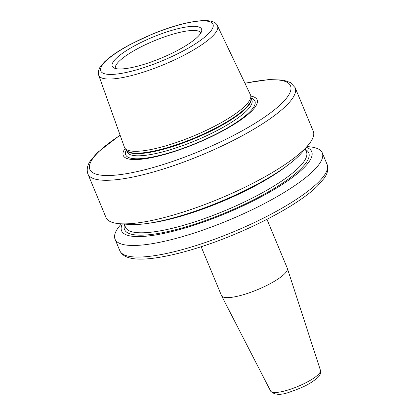 <?xml version="1.0" encoding="UTF-8"?>
<svg xmlns="http://www.w3.org/2000/svg" width="415" height="415" viewBox="0 0 415 415"><rect width="100%" height="100%" fill="white"/><g stroke="black" fill="none" stroke-linecap="round" stroke-linejoin="round"><path stroke-width="0.62" d="M201.166 246.738L221.522 295.636A35.638 8.321 -22.6 0 0 221.584 295.781A35.638 8.321 -22.6 0 0 249.213 292.829A35.638 8.321 -22.6 0 0 284.436 273.993A35.638 8.321 157.4 0 0 287.372 268.396A35.638 8.321 157.4 0 0 287.32 268.246L266.964 219.348M121.367 223.846L120.22 225.2A112.252 26.207 -22.6 0 0 115.022 239.165A112.252 26.207 -22.6 0 0 201.291 230.652A112.252 26.207 -22.6 0 0 313.211 170.985A112.252 26.207 157.4 0 0 322.289 152.886L327.113 164.475A112.252 26.207 -22.6 0 1 318.035 182.574A112.252 26.207 -22.6 0 1 206.115 242.241A112.252 26.207 -22.6 0 1 119.847 250.753C123.452 258.778 136.193 261.04 158.079 257.539C170.093 255.656 183.679 252.304 198.852 247.485C245.104 232.976 297.742 205.814 317.527 185.915L324.001 178.455C327.575 173.688 328.613 169.03 327.113 164.475M306.95 146.599L308.719 146.734A112.252 26.207 157.4 0 1 322.289 152.886M306.327 147.33A102.977 24.039 157.4 0 1 303.401 168.251A102.977 24.039 -22.6 0 1 188.887 226.844A102.977 24.039 -22.6 0 1 122.326 223.918M119.598 223.711L129.039 224.442A102.977 24.039 -22.6 0 0 216.137 203.366A102.977 24.039 -22.6 0 0 298.406 156.253A102.977 24.039 157.4 0 0 301.964 152.461L308.096 145.245A112.252 26.207 157.4 0 1 304.216 149.379A112.252 26.207 -22.6 0 1 214.539 200.736A112.252 26.207 -22.6 0 1 119.598 223.711A112.252 26.207 -22.6 0 1 106.027 217.553L87.887 173.978A112.252 26.207 -22.6 0 0 174.155 165.466A112.252 26.207 -22.6 0 0 286.075 105.799A112.252 26.207 -22.6 0 0 295.153 87.7L313.294 131.28A112.252 26.207 157.4 0 1 308.096 145.245M125.091 148.446A72.495 16.922 -22.6 0 0 167.587 153.633A72.495 16.922 -22.6 0 0 251.257 111.469A72.495 16.922 157.4 0 0 250.821 96.109M98.713 75.255L124.438 147.294A68.257 15.936 -22.6 0 0 125.034 148.363A68.257 15.936 -22.6 0 0 178.979 141.593A68.257 15.936 -22.6 0 0 245.026 106.017A68.257 15.936 157.4 0 0 250.805 96.01A68.257 15.936 157.4 0 0 250.463 94.833L217.476 25.818C215.1 19.64 203.646 18.955 183.108 23.764C173.195 26.27 162.737 29.792 151.729 34.346L130.44 44.348C118.975 50.454 110.349 56.295 104.554 61.871L101.525 65.207C98.78 68.34 97.847 71.686 98.713 75.255A64.325 15.018 -22.6 0 0 147.859 70.664A64.325 15.018 -22.6 0 0 212.345 36.354A64.325 15.018 -22.6 0 0 217.476 25.818M197.654 36.873A48.384 11.293 -22.6 0 0 201.737 30.694A48.384 11.293 -22.6 0 0 167.437 31.716A48.384 11.293 -22.6 0 0 116.143 58.458A48.384 11.293 -22.6 0 0 113.264 67.52A48.384 11.293 -22.6 0 0 152.507 61.493A48.384 11.293 -22.6 0 0 197.654 36.873M200.917 32.878A46.324 10.816 -22.6 0 0 165.004 36.707A46.324 10.816 -22.6 0 0 119.209 61.197A46.324 10.816 -22.6 0 0 115.391 68.475M320.447 370.356C320.956 373.246 320.012 375.689 317.62 377.681C309.341 384.819 300.771 388.139 291.102 391.563C281.38 395.386 274.554 395.23 270.627 391.091A26.985 6.298 -22.6 0 0 291.553 388.855A26.985 6.298 -22.6 0 0 318.222 374.595A26.985 6.298 -22.6 0 0 320.447 370.356L287.372 268.396M305.445 149.514A99.782 23.292 157.4 0 1 300.704 168.962A99.782 23.292 157.4 0 1 192.669 224.826A99.782 23.292 157.4 0 1 124.5 224.837M305.124 148.746L306.462 151.957A97.997 22.877 157.4 0 1 298.541 167.759A97.997 22.877 157.4 0 1 200.829 219.851A97.997 22.877 157.4 0 1 125.517 227.28L124.178 224.064M286.781 165.943A97.997 22.877 157.4 0 1 149.312 223.166M120.148 135.274A108.689 25.372 -22.6 0 0 98.635 151.885A108.689 25.372 -22.6 0 0 147.984 168.936A108.689 25.372 -22.6 0 0 281.744 103.392A108.689 25.372 -22.6 0 0 244.959 83.316M126.305 149.997A69.985 16.335 -22.6 0 0 171.182 152.248A69.985 16.335 -22.6 0 0 249.27 112.346A69.985 16.335 157.4 0 0 251.065 98.065M251.075 98.137L251.889 100.098A67.546 15.77 157.4 0 1 246.427 110.987A67.546 15.77 -22.6 0 1 179.083 146.889A67.546 15.77 -22.6 0 1 127.172 152.015L126.357 150.054M126.378 150.085A67.546 15.77 -22.6 0 0 178.704 144.534A67.546 15.77 -22.6 0 0 245.524 108.813A67.546 15.77 157.4 0 0 251.08 98.179M250.805 96.01L251.106 98.391A67.619 15.786 157.4 0 1 245.379 108.299A67.619 15.786 -22.6 0 1 179.954 143.549A67.619 15.786 -22.6 0 1 126.508 150.256L125.034 148.363M208.081 34.108A60.766 14.183 -22.6 0 0 180.494 24.573A60.766 14.183 -22.6 0 0 105.711 61.218A60.766 14.183 -22.6 0 0 133.303 70.752A60.766 14.183 -22.6 0 0 208.081 34.108M270.627 391.091L221.584 295.781M115.022 239.165L119.847 250.753M295.153 87.7L290.516 82.601L283.155 80.079L268.775 79.571L244.892 83.176M120.091 135.124L97.473 152.533L90.999 159.998C87.425 164.765 86.387 169.424 87.887 173.978"/></g></svg>
